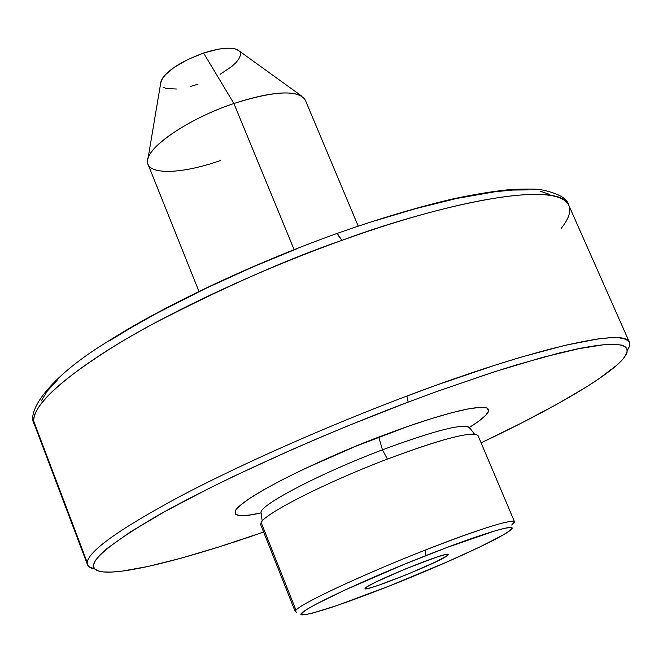 <?xml version="1.0" encoding="UTF-8"?>
<svg xmlns="http://www.w3.org/2000/svg" width="663" height="663" viewBox="0 0 663 663"><rect width="100%" height="100%" fill="white"/><g stroke="black" fill="none" stroke-linecap="round" stroke-linejoin="round"><path stroke-width="0.99" d="M220.688 160.454C178.687 175.33 142.578 175.264 147.99 158.631C151.263 143.946 191.731 117.583 233.898 103.503L294.115 249.619L233.898 103.503C184.878 119.763 140.929 151.67 148.056 164.374L198.941 291.397M160.761 82.842L161.971 79.088L164.656 75.4L174.145 67.344L187.844 59.471L203.574 53.04L233.898 103.503L203.574 53.04C179.913 61.816 165.717 71.264 161.001 81.375L147.99 158.631M33.722 421.171L34.426 424.552L33.722 421.171L87.193 562.423L33.722 421.171C31.832 401.264 85.734 359.827 154.106 323.312C226.1 286.242 288.712 258.595 341.934 240.371C262.324 268.938 178.405 307.765 120.509 342.348C62.264 378.125 33.332 404.397 33.722 421.171M94.676 569.011L88.95 566.708L87.458 564.685L87.193 562.423C86.928 565.829 89.422 568.025 94.676 569.011M406.925 396.043C326.561 426.35 240.702 464.431 180.551 496.131C119.937 528.701 88.817 550.796 87.193 562.423C88.817 550.796 119.937 528.701 180.551 496.131C240.702 464.431 326.561 426.35 406.925 396.043L408.118 402.126L406.925 396.043C535.455 347.371 626.369 327.58 629.46 342.39L629.618 346.011L627.355 350.545L629.684 345.73L629.245 341.967L625.93 339.332L619.656 337.906L610.374 337.749L598.076 338.934L564.619 345.415L520.231 357.39L494.482 365.354L437.439 384.797L406.925 396.043M263.617 532.058C187.969 558.486 123.301 575.153 101.282 571.688C81.11 568.042 100.138 549.204 158.366 515.176C217.249 481.827 315.787 436.992 408.118 402.126L348.448 425.621L318.63 438.069L289.375 450.749L234.163 476.109L208.936 488.44L164.78 511.587L130.503 531.842L107.215 548.376L99.815 555.08L95.232 560.683L93.408 565.166L94.262 568.539L97.668 570.793L103.503 571.962L111.624 572.078L121.859 571.166L148.031 566.475L180.676 558.304L218.442 547.091L263.617 532.058M513.792 523.256C521.433 516.038 481.943 527.69 425.008 550.174L426.085 555.536C480.617 533.972 518.565 522.601 511.314 529.372C505.165 536.35 445.453 563.881 389.529 585.926L336.787 605.576L312.522 613.126L305.229 614.684L301.698 614.618L302.179 612.877L306.77 609.479L315.422 604.507L343.699 590.584L404.389 564.254L446.903 547.497L495.584 530.673L505.073 528.212L510.56 527.475L511.952 528.452L509.325 531.038L502.885 535.107L480.062 546.859L447.235 561.868L389.529 585.926C343.078 604.159 314.196 613.805 302.875 614.858C288.372 615.861 355.045 583.365 426.085 555.536L425.008 550.174C480.087 528.867 509.913 519.394 514.496 521.748L478.031 435.55C472.487 430.834 442.271 438.682 387.399 459.078C326.428 482.233 265.134 513.353 261.139 522.485L260.692 524.69L295.259 611.667L295.988 610.142L261.139 522.485L295.988 610.142L295.259 611.667L296.809 612.247M425.008 550.174C363.73 574.175 301.035 603.521 295.988 610.142C301.035 603.521 363.73 574.175 425.008 550.174M447.674 555.395L445.644 554.5L447.674 555.395C439.586 562.473 357.854 594.918 365.479 587.982L365.686 587.791C370.186 582.586 442.66 552.959 447.865 554.193L447.674 555.395L448.461 554.475L447.649 554.193L445.246 554.591L436.055 557.326L405.905 568.738L376.319 581.816L367.733 586.357L365.23 588.578L369.059 588.189L378.498 585.305L407.753 574.191L436.478 561.544L447.674 555.395M514.496 521.748L511.712 525.03M476.631 434.439C466.42 432.433 436.677 440.646 387.399 459.078L382.452 449.821C319.326 473.672 257.866 506.026 261.098 512.814C257.866 506.026 319.326 473.672 382.452 449.821L387.399 459.078C326.428 482.233 265.134 513.353 261.139 522.485M469.561 427.627C463.744 423.069 434.704 430.461 382.452 449.821L378.739 437.132L382.452 449.821C437.505 429.5 466.603 422.372 469.735 428.431M261.065 512.897C241.001 517.496 232.58 516.518 235.796 509.938C249.653 491.507 344.379 449.381 382.559 435.666C415.096 423.127 469.28 405.134 485.399 407.571C492.766 409.436 487.462 416.049 469.487 427.42L478.404 421.453L485.904 415.179L488.772 410.612L486.791 407.936L479.888 407.347L468.078 408.938L451.835 412.701L431.563 418.568L408.201 426.309L355.973 446.166L305.013 468.567L282.761 479.506L264.114 489.559L249.619 498.402L239.923 505.604L235.15 511.007L235.415 514.38L240.487 515.698L249.959 514.994L261.065 512.897M481.123 442.851L522.311 422.621L557.285 404.04L586.531 386.869L598.606 379.004L616.872 365.131L622.764 359.288L626.295 354.282L627.347 350.205L625.806 347.122L621.579 345.116L614.618 344.246L604.871 344.569L577.125 348.945L559.257 353.031L516.253 364.957L491.548 372.714L437.124 391.41L408.118 402.126L438.309 390.979L494.731 371.686L543.337 357.166L581.832 347.992L596.824 345.473L608.841 344.304L617.85 344.47L623.85 345.895L626.908 348.531L627.099 352.293L624.538 357.092C611.294 375.018 553.547 408.549 481.123 442.851M358.194 226.083L305.229 99.906C298.135 89.571 274.349 90.773 233.898 103.503C266.824 92.82 289.275 90.251 301.251 95.77L237.735 49.907C231.254 46.816 219.867 47.86 203.574 53.04L218.823 49.095L225.486 48.258L231.147 48.225L235.597 49.004L238.945 50.778M240.255 52.767L240.321 55.601L238.871 58.924L235.978 62.595L231.777 66.491L220.116 74.339M197.972 84.193L190.405 86.48M176.64 89.016L166.363 88.552L163.057 87.176M87.458 564.685L34.426 424.552C26.081 412.195 47.67 378.565 105.168 343.136C162.128 306.546 251.758 263.965 337.202 233.393L341.934 240.371C421.129 210.693 555.014 176.391 568.829 205.381C562.381 183.154 469.205 194.4 341.934 240.371L336.821 233.525M629.46 342.39L568.829 205.381C571.291 211.199 568.779 218.823 561.304 228.246M41.214 400.949L47.313 391.079L57.59 379.8M109.619 340.757L132.036 327.149L155.855 313.773L205.149 288.678L253.241 266.783L297.48 248.542M374.661 220.92L415.353 208.712L456.708 198.452L495.651 191.648L512.98 190.049L528.146 189.9M540.61 191.342L549.884 194.474M261.197 513.212L262.192 521.077M469.611 427.734L474.426 434.033M337.202 233.393C379.733 218.45 418.461 206.922 453.384 198.801C475.371 194.151 494.93 191.01 512.06 189.369C528.469 188.922 538.083 189.03 540.9 189.693C558.055 193.115 567.371 198.345 568.829 205.381"/></g></svg>

